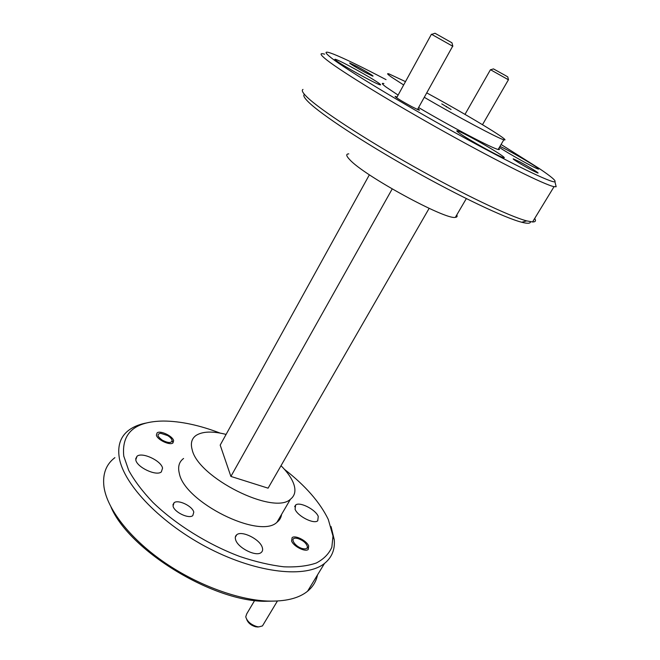 <?xml version="1.0" encoding="UTF-8"?>
<svg xmlns="http://www.w3.org/2000/svg" width="660" height="660" viewBox="0 0 660 660"><rect width="100%" height="100%" fill="white"/><g stroke="black" fill="none" stroke-linecap="round" stroke-linejoin="round"><path stroke-width="0.99" d="M302.503 548.584C305.737 549.302 307.37 548.666 307.395 546.661C306.339 543.122 303.163 540.4 297.883 538.502L295.845 538.181C289.278 537.685 295.053 546.835 302.503 548.584M258.448 626.909L255.667 626.802C251.056 625.416 248.061 622.941 246.691 619.369M254.653 600.493L246.733 613.849L245.743 616.819C247.145 621.456 250.924 624.731 257.078 626.645L258.819 626.885L262.457 625.928L263.398 624.352M162.352 440.212C168.118 443.132 171.369 443.248 172.112 440.558C171.831 438.941 170.362 437.283 167.698 435.592L160.66 433.29C156.635 434.074 157.195 436.384 162.352 440.212M431.78 34.336L434.998 33.256L451.968 42.801M452.669 46.2L431.434 34.229L396.635 97.796M490.669 69.77L493.449 68.888L505.131 75.355L507.771 76.915L508.497 79.827L490.462 69.704L464.995 114.37M220.118 433.084C199.427 425.172 180.535 421.154 163.424 421.039C134.656 421.41 121.44 433.1 123.767 456.109L128.716 470.39C134.401 480.728 142.461 491.395 152.914 502.392C175.552 524.32 207.941 544.533 239.877 556.52C255.643 561.792 270.369 565.224 284.039 566.816C296.777 567.311 307.535 566.041 316.322 563.005C323.812 559.061 328.985 553.798 331.848 547.206L332.995 536.035L328.325 519.527C320.05 502.409 305.432 485.669 284.443 469.334M331.064 526.597L334.249 539.731C335.107 549.565 331.856 557.469 324.497 563.442C306.331 578.234 258.209 573.548 209.839 548.807C161.444 524.172 123.651 484.696 119.287 457.842C117.315 445.376 120.681 436.012 129.393 429.767C134.087 426.426 139.945 424.132 146.974 422.87M277.48 601.012L263.959 601.301C211.027 600.625 129.112 549.813 111.086 507.26M114.906 457.636C106.12 464.285 102.465 473.938 103.942 486.585L104.016 487.13C107.176 508.621 128.923 537.339 161.997 560.719C195.079 584.075 236.437 599.651 267.061 601.037C285.194 601.689 298.7 598.422 307.56 591.244C312.898 586.831 316.214 581.386 317.501 574.918M386.042 79.637C362.125 67.072 344.668 58.591 333.647 54.186C324.233 50.515 323.565 51.843 331.666 58.179C346.797 69.927 401.132 102.894 456.184 133.287C511.269 163.721 552.139 183.439 554.92 181.731C556.24 180.848 551.075 176.476 539.434 168.63L501.08 144.474M555.728 184.998L556.157 186.755L554.053 186.664C544.904 184.915 500.197 162.863 446.061 132.701C391.941 102.581 341.319 71.511 326.708 59.928C319.96 54.574 319.267 52.651 324.629 54.169M530.467 221.727C530.491 223.567 527.579 223.74 521.73 222.247C504.974 217.998 459.616 196.54 411.37 169.356C363.115 142.189 321.123 114.444 308.649 102.226C304.26 97.936 302.858 95.32 304.458 94.38M302.989 89.43C301.315 90.313 302.734 92.928 307.238 97.276C320.009 109.634 363.338 138.138 413.168 166.188C462.982 194.263 509.668 216.463 526.705 220.894L532.554 221.958C535.499 222.016 536.209 220.852 534.683 218.46M531.787 170.164C523.619 165.874 512.069 158.804 513.274 158.854L519.577 161.766C528.767 166.592 541.357 174.438 537.339 172.854L531.787 170.164M417.887 108.809C419.727 110.08 419.958 110.468 418.605 109.972L411.98 106.755C401.577 101.087 395.95 97.639 395.101 96.409L397.015 97.094M365.26 72.476C355.525 67.163 350.311 63.995 349.602 62.98L357.365 66.685C366.16 71.354 375.952 77.418 372.248 75.925L365.26 72.476M379.153 83.424C372.454 78.309 340.147 60.472 335.577 59.367C334.488 59.062 334.637 59.433 336.006 60.481C341.798 65.159 375.928 84.018 379.962 84.793C381.059 85.09 380.795 84.637 379.153 83.424M501.526 155.331C492.377 148.797 461.472 131.637 457.388 130.837C456.167 130.531 456.728 131.225 459.071 132.916C467.362 139.037 500.173 157.286 503.745 157.765C504.958 158.037 504.215 157.228 501.526 155.331M499.381 147.37C507.656 153.128 535.763 168.77 538.362 169.067C539.294 169.265 538.477 168.498 535.904 166.749C528.677 161.799 507.647 149.861 499.983 146.347M278.586 519.494L280.046 518.867M173.044 506.055L174.067 502.747C178.118 499.207 192.538 506.121 193.784 512.168L192.802 515.6C188.818 519.214 174.067 512.102 173.044 506.055M156.379 435.088L157.088 432.877C160.223 430.147 172.738 436.062 173.638 440.674L172.953 442.951C169.884 445.731 157.13 439.684 156.379 435.088M291.596 540.986L292.116 537.636C295.168 534.839 306.801 540.73 308.698 546.018L308.22 549.466C305.209 552.313 293.345 546.274 291.596 540.986M456.778 214.921C457.52 216.398 457.042 217.206 455.367 217.338C445.871 220.275 363.932 175.659 349.792 159.712C346.12 155.908 345.79 153.962 348.785 153.862M426.739 92.878C453.024 107.143 484.918 125.705 498.234 134.557C504.619 138.79 506.484 140.53 503.827 139.78C498.242 138.418 457.322 116.647 424.281 97.3M403.656 84.959L391.71 77.253C387.321 74.168 386.455 73.07 389.12 73.953L405.487 81.625M498.779 148.401C499.851 149.465 499.645 149.812 498.16 149.449C492.393 148.426 451.457 126.959 418.597 107.539M398.112 95.098L386.298 87.219C381.983 84.034 381.191 82.822 383.905 83.581M295.07 509.215L295.647 505.015C299.599 501.402 315.554 509.454 318.252 516.409L317.757 520.773C313.896 524.486 297.503 516.153 295.07 509.215M135.779 459.83L137.057 456.217C142.205 451.811 161.296 460.762 162.558 468.138L161.329 471.933C156.313 476.454 136.678 467.189 135.779 459.83M235.603 539.682C234.943 537.512 235.331 535.862 236.75 534.748C241.799 530.252 259.842 539.187 262.243 547.346C263.002 549.607 262.655 551.323 261.187 552.503C256.237 557.131 237.649 547.841 235.603 539.682M226.091 434.412C212.57 430.996 202.562 431.335 196.069 435.427C191.697 438.529 190.393 443.272 192.167 449.666C197.835 477.584 273.694 515.551 290.425 499.257C295.35 495.404 296.216 489.712 293.04 482.196C290.713 476.899 286.704 471.397 281.02 465.704M281.589 514.371C281.143 517.605 279.601 520.245 276.952 522.291C259.693 539.558 184.346 502.103 179.305 473.327C177.672 466.752 179.099 461.802 183.571 458.477M451.069 109.494L441.787 103.884L451.069 109.494M446.597 106.466L446.333 106.945M369.377 174.793L220.192 445.104L230.893 476.421L268.084 488.169L429.132 208.354M392.188 188.958L230.893 476.421M307.395 546.661L308.245 549.046M257.062 626.992L258.819 626.885M277.423 601.012L262.457 625.928M294.269 538.387L293.815 538.444M172.112 440.558L173.035 442.778M452.694 46.15L417.499 109.502M451.952 42.76L452.851 46.249M508.414 79.769L482.485 124.699M332.995 536.035L334.249 539.731M263.959 601.301L267.061 601.037M554.92 181.731L556.157 186.755M521.73 222.247L526.705 220.894M335.296 59.903L335.577 59.367M457.091 131.348L457.388 130.837M174.067 502.747L172.92 504.842M324.497 563.442L307.56 591.244M466.331 198.602L455.367 217.338M554.053 186.664L532.554 221.958M503.827 139.78L498.16 149.449M295.647 505.015L294.64 506.731M137.057 456.217L135.679 458.832M236.75 534.748L235.315 537.248M290.425 499.257L276.952 522.291"/></g></svg>
